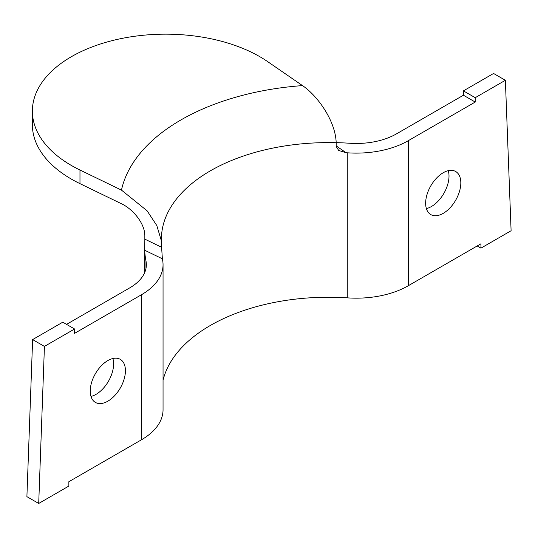 <?xml version="1.0" encoding="UTF-8"?>
<svg xmlns="http://www.w3.org/2000/svg" width="538" height="538" viewBox="0 0 538 538"><rect width="100%" height="100%" fill="white"/><g stroke="black" fill="none" stroke-linecap="round" stroke-linejoin="round"><path stroke-width="0.81" d="M32.381 111.084L32.381 124.722A133.236 76.921 180 0 0 71.406 179.114A133.236 76.921 180 0 0 79.974 183.646L121.474 203.754C132.22 208.724 144.601 222.692 144.836 235.375L144.836 239.148L161.608 247.272L161.514 241.253L156.8 225.543L147.116 210.815L121.474 190.116L79.974 170.015A133.236 76.921 180 0 1 71.406 165.482A133.236 76.921 180 0 1 32.381 111.084A133.236 76.921 180 0 1 114.628 40.02A133.236 76.921 180 0 1 259.827 56.692A133.236 76.921 180 0 1 267.682 61.641L302.504 85.603C317.655 95.831 335.517 120.942 336.183 142.711L336.183 146.484L338.705 150.465L346.095 152.725A166.988 96.41 180 0 1 347.77 152.832A73.545 42.462 0 0 0 408.302 140.68L475.229 102.045L475.229 97.694L505.377 80.283L511.1 230.735L480.952 248.139L480.952 243.788L408.302 285.732A73.545 42.462 0 0 1 347.77 297.884A166.988 96.41 180 0 0 163.048 380.245M443.231 213.351A24.869 14.358 120 0 0 459.479 191.434A24.869 14.358 120 0 0 455.666 171.501A24.869 14.358 120 0 0 443.231 172.732A24.869 14.358 120 0 0 426.984 194.648A24.869 14.358 120 0 0 430.797 214.581A24.869 14.358 120 0 0 443.231 213.351M426.385 208.589A24.869 14.358 120 0 0 431.422 206.531A24.869 14.358 120 0 0 448.268 170.674M107.835 401.187A24.869 14.358 120 0 0 124.083 379.27A24.869 14.358 120 0 0 120.27 359.337A24.869 14.358 120 0 0 107.835 360.574A24.869 14.358 120 0 0 91.588 382.484A24.869 14.358 120 0 0 95.401 402.417A24.869 14.358 120 0 0 107.835 401.187M90.983 396.425A24.869 14.358 120 0 0 96.026 394.367A24.869 14.358 120 0 0 112.872 358.51M74.58 329L44.432 346.405L38.709 503.467L26.9 496.648L32.623 339.592L62.771 322.181L74.58 329L74.58 333.352L141.507 294.716A73.545 42.462 0 0 0 163.048 264.689A73.545 42.462 0 0 0 162.55 259.767A166.988 96.41 180 0 1 162.362 258.798L144.749 250.264A183.687 106.053 0 0 0 145.966 260.883A56.846 32.818 180 0 1 146.349 264.689A56.846 32.818 180 0 1 129.698 287.897L66.544 324.36M505.377 80.283L493.568 73.471L463.42 90.875L463.42 95.226L396.493 133.861A56.846 32.818 180 0 1 349.707 143.256A183.687 106.053 0 0 0 336.183 142.637M144.749 250.264L144.836 239.148M38.709 503.467L68.857 486.063L68.857 481.712L141.507 439.768A73.545 42.462 0 0 0 163.048 409.741L163.048 264.689M161.608 247.272L162.362 258.798M463.42 95.226L475.229 102.045M32.623 339.592L44.432 346.405M477.186 245.96L480.952 248.139M463.42 90.875L475.229 97.694M145.966 260.883L145.966 268.496M141.507 294.716L141.507 439.768M347.77 152.832L347.77 297.884M336.183 142.711A166.988 96.41 0 0 0 161.427 239.02L161.514 241.253M408.302 140.68L408.302 285.732M336.183 145.906L346.095 152.725M79.974 183.646L79.974 170.015M121.474 190.116A208.562 120.411 180 0 1 302.504 85.603M144.729 248.314L144.729 272.47"/></g></svg>
